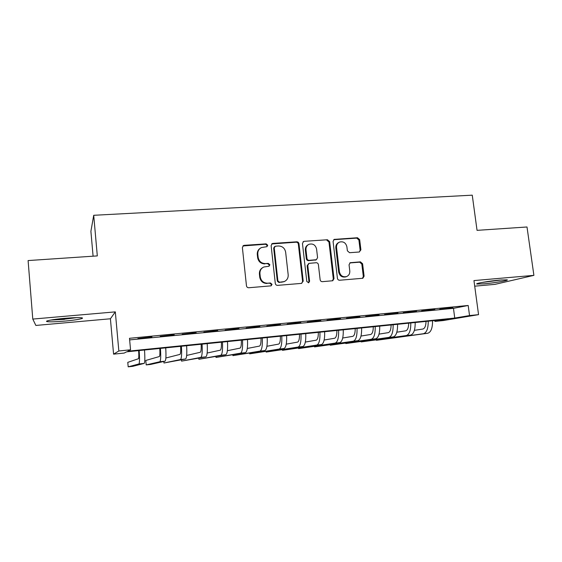 <?xml version="1.0" encoding="UTF-8"?>
<svg xmlns="http://www.w3.org/2000/svg" width="562" height="562" viewBox="0 0 562 562"><rect width="100%" height="100%" fill="white"/><g stroke="black" fill="none" stroke-linecap="round" stroke-linejoin="round"><path stroke-width="0.84" d="M267.737 245.236L266.149 243.866L244.238 245.334L243.494 245.531L242.384 247.582L246.465 285.791C246.732 287.07 247.498 287.723 248.776 287.751L271.151 285.84L272.036 284.337L270.441 282.974L267.617 283.206C263.578 283.122 261.133 281.035 260.283 276.961L259.939 273.785C259.77 270.631 261.049 268.376 263.775 267.02L269.043 266.212L269.879 264.737L268.285 263.374L265.468 263.578C261.435 263.466 258.998 261.386 258.148 257.326L257.803 254.165C257.635 251.137 258.836 248.938 261.414 247.561L266.95 246.669L267.737 245.236M266.845 246.718L267.189 245.608L265.601 244.238L242.925 245.952M270.947 285.903L271.481 284.604L269.886 283.241L267.617 283.206M268.896 266.262L269.331 265.053L267.737 263.697L265.468 263.578M499.983 280.052C489.411 280.944 474.384 283.564 476.955 284.035L484.226 283.81C494.419 282.946 509.474 280.368 507.128 279.848L499.983 280.052M64.644 318.338C52.835 319.349 43.562 321.155 47.363 321.654C50.411 322.005 56.165 321.822 64.623 321.106C76.032 320.122 85.368 318.352 81.729 317.811C78.884 317.453 73.193 317.628 64.644 318.338M359.237 252.008L360.902 249.844L359.666 239.63L357.509 237.74L334.186 239.405L333.069 241.435L337.432 278.338C337.699 279.581 338.429 280.213 339.631 280.241L362.862 278.26L364.099 276.153L362.595 263.74L360.432 261.857L350.238 262.707L349.051 264.786L349.789 270.968C349.95 273.701 348.847 275.584 346.494 276.609C342.778 277.312 340.417 275.71 339.413 271.797L336.54 247.526C336.378 244.948 337.383 243.128 339.553 242.067C343.361 241.182 345.813 242.756 346.894 246.795L347.379 250.814L349.55 252.71L359.237 252.008M469.537 315.563L478.557 314.65L443.27 320.551L434.904 321.401L448.209 319.16L126.612 351.826L124.181 353.069L113.58 354.151L118.842 350.983L130.546 349.796L127.813 351.208L454.742 318.057L469.537 315.563L468.188 305.475L129.492 338.303L130.546 349.796M32.779 319.075L35.863 325.447L110.412 318.773L115.315 311.875L32.779 319.075L28.1 260.564L97.31 255.907L93.714 215.295L472.256 195.169L477.047 230.35L527.001 226.985L533.9 275.359L473.956 280.586L478.557 314.65M115.315 311.875L118.842 350.983M298.963 243.746C298.703 242.503 297.958 241.857 296.729 241.815L272.928 243.409L272.24 243.585L271.123 245.636L275.296 283.431C275.563 284.695 276.321 285.341 277.572 285.37L301.457 283.396L303.227 281.14L298.963 243.746L298.345 244.119C298.078 242.875 297.34 242.236 296.118 242.194L271.713 243.95M304.211 241.316L327.47 239.756L329.662 241.667L334.011 278.619L332.76 280.747L322.356 281.667C321.148 281.639 320.41 281 320.143 279.757L318.387 264.646C318.127 263.402 317.389 262.763 316.174 262.728L308.974 263.36L307.779 265.454L309.592 281.253L308.707 282.749L306.796 281.478L302.454 243.508L303.571 241.47L304.211 241.316L327.47 239.756M474.707 286.177L494.932 284.365L533.9 275.359M151.937 336.919L137.887 338.556L151.937 336.919M174.206 334.755L160.219 336.378L174.206 334.755M196.138 332.627L182.207 334.242L196.138 332.627M217.719 330.526L203.858 332.135L217.719 330.526M238.976 328.461L225.172 330.063L238.976 328.461M259.904 326.424L246.163 328.018L259.904 326.424M280.515 324.422L266.838 326.009L280.515 324.422M300.825 322.447L287.203 324.028L300.825 322.447M320.825 320.502L307.259 322.075L320.825 320.502M340.53 318.591L327.028 320.15L340.53 318.591M359.94 316.701L346.501 318.254L359.94 316.701M379.076 314.839L365.693 316.385L379.076 314.839M397.931 313.006L384.605 314.544L397.931 313.006M416.512 311.2L403.249 312.732L416.512 311.2M434.833 309.423L421.626 310.948L434.833 309.423M129.639 339.905L453.464 308.334L468.188 305.475M439.744 309.184L452.888 307.667L439.744 309.184M93.714 215.295L90.904 231.333L93.088 256.188M434.791 320.523L434.904 321.401M110.412 318.773L113.58 354.151M453.464 308.334L454.742 318.057M260.248 248.271C258.084 249.732 257.101 251.818 257.284 254.516L257.803 254.165M264.927 263.901C260.901 263.796 258.471 261.716 257.628 257.663L257.284 254.516M262.805 267.54C260.361 268.973 259.23 271.151 259.412 274.087L259.939 273.785M267.069 283.473C263.037 283.388 260.599 281.316 259.749 277.249L259.412 274.087M301.717 283.353L302.588 281.414L298.345 244.119M275.492 246.184L274.228 247.737L277.895 280.874L279.49 282.236L284.175 281.597C287.02 280.283 288.355 278.007 288.18 274.755L285.651 252.197C284.815 248.186 282.405 246.114 278.436 245.98L275.492 246.184M274.685 246.521L273.666 248.102L274.228 247.737M284.26 281.562L278.914 282.51L277.326 281.155L273.666 248.102M332.437 280.824L333.301 278.9L328.967 242.039L326.775 240.129M308.714 263.487L307.133 265.77L308.938 281.52L309.592 281.253M308.412 282.819L308.938 281.52M316.575 249.029C315.465 244.899 312.936 243.318 309.009 244.287C306.831 245.383 305.826 247.21 305.981 249.774L306.971 258.408C307.238 259.658 307.976 260.297 309.198 260.332L316.392 259.707L317.572 257.628L316.575 249.029M308.208 244.723C306.135 245.847 305.18 247.652 305.342 250.125L305.981 249.774M315.977 259.911L308.552 260.663C307.33 260.62 306.592 259.981 306.325 258.738L305.342 250.125M303.578 241.688L303.08 241.793M338.837 242.44L338.858 242.426C336.666 243.501 335.662 245.313 335.823 247.884L336.54 247.526M345.96 276.806L345.749 276.89C342.047 277.593 339.694 275.998 338.689 272.085L335.823 247.884M362.476 278.352L363.319 276.434L361.816 264.056L359.666 262.173L349.817 262.932M359.427 251.987L360.137 250.195L358.9 240.002L356.751 238.119L333.709 239.7M138.638 350.604C138.94 355.556 138.863 358.268 138.421 358.739L127.778 362.357L128.185 366.831L138.905 363.965C139.615 363.178 139.699 358.704 139.158 350.548M128.185 366.831L132.709 366.347L144.167 363.403C144.926 362.616 145.045 358.149 144.511 350.007M76.706 317.635L64.475 319.188L52.287 319.799M50.706 320.073L64.475 319.364M481.796 282.503L501.985 279.897M500.405 280.017L483.334 282.222M159.791 348.454C160.058 353.372 159.903 356.076 159.334 356.554L145.776 360.46L146.197 364.907L159.826 361.738C160.746 360.937 160.95 356.484 160.444 348.384M146.197 364.907L150.658 364.429L165.01 361.19C165.98 360.382 166.219 355.936 165.72 347.85M180.634 346.34C180.866 351.222 180.634 353.912 179.938 354.404L165.874 357.994M163.83 361.457L163.978 363.003L180.444 359.547C181.561 358.732 181.891 354.299 181.421 346.255M163.978 363.003L185.551 359.006C186.717 358.184 187.076 353.758 186.619 345.728M201.168 344.253C201.372 349.107 201.063 351.784 200.248 352.283L186.668 355.444M181.414 359.856L181.54 361.127L200.76 357.39C202.074 356.554 202.517 352.142 202.088 344.155M181.54 361.127L205.79 356.856C207.153 356.02 207.624 351.608 207.209 343.635M221.407 342.195C221.576 347.014 221.196 349.683 220.262 350.196L207.167 353.027M198.772 358.198L198.878 359.273L220.782 355.261C222.285 354.411 222.84 350.021 222.454 342.089M198.878 359.273L225.748 354.734C227.294 353.884 227.877 349.494 227.498 341.577M241.351 340.172C241.491 344.963 241.042 347.611 239.995 348.131L227.371 350.709M215.913 356.512L216.012 357.446L240.522 353.161C242.208 352.304 242.875 347.927 242.517 340.052M216.012 357.446L245.411 352.641C247.147 351.777 247.835 347.414 247.491 339.546M261.014 338.169C261.126 342.932 260.599 345.574 259.447 346.101L247.28 348.461M232.844 354.819L232.928 355.634L259.981 351.095C261.843 350.217 262.616 345.869 262.292 338.043M232.928 355.634L264.8 350.583C266.711 349.704 267.505 345.356 267.196 337.544M280.389 336.202C280.473 340.93 279.883 343.565 278.619 344.099L266.915 346.276M249.57 353.119L249.647 353.849L279.166 349.058C281.204 348.166 282.075 343.832 281.787 336.062M249.647 353.849L283.922 348.552C285.995 347.66 286.894 343.333 286.62 335.57M299.497 334.264C299.553 338.963 298.9 341.584 297.53 342.125L286.262 344.148M266.086 351.426L266.156 352.086L298.085 347.049C300.284 346.143 301.26 341.829 301.007 334.109M266.156 352.086L302.77 346.55C305.011 345.644 306.009 341.331 305.763 333.624M318.331 332.353C318.366 337.017 317.642 339.624 316.174 340.179L305.342 342.061M282.405 349.74L282.475 350.337L316.736 345.068C319.104 344.148 320.171 339.855 319.947 332.184M282.475 350.337L321.359 344.576C323.761 343.656 324.857 339.364 324.646 331.706M336.905 330.463C336.912 335.1 336.132 337.699 334.566 338.261L324.155 340.017M298.527 348.068L298.591 348.616L335.128 343.108C337.657 342.181 338.823 337.91 338.626 330.287M298.591 348.616L339.687 342.623C342.251 341.696 343.438 337.425 343.256 329.817M355.219 328.601C355.205 333.21 354.362 335.795 352.697 336.364L342.701 338.015M314.46 346.41L314.523 346.916L353.273 341.183C355.95 340.242 357.207 335.985 357.046 328.419M314.523 346.916L357.769 340.705C360.488 339.757 361.766 335.507 361.612 327.955M373.287 326.768C373.245 331.348 372.346 333.919 370.59 334.495L360.994 336.048M330.203 344.766L330.259 345.23L371.173 339.279C373.997 338.324 375.346 334.095 375.212 326.571M330.259 345.23L375.606 338.809C378.472 337.853 379.835 333.624 379.715 326.115M391.103 324.962C391.04 329.508 390.084 332.072 388.237 332.655L379.034 334.109M345.763 343.136L345.82 343.572L388.827 337.404C391.798 336.441 393.231 332.226 393.126 324.752M345.82 343.572L393.203 336.94C396.21 335.971 397.664 331.763 397.566 324.302M408.679 323.171C408.595 327.695 407.583 330.245 405.652 330.835L396.835 332.205M361.141 341.52L361.19 341.928L406.242 335.549C409.354 334.58 410.871 330.379 410.794 322.96M361.19 341.928L410.562 335.093C413.709 334.116 415.248 329.922 415.178 322.518M426.024 321.415C425.912 325.904 424.844 328.447 422.828 329.044L414.384 330.337M376.343 339.919L376.385 340.305L423.425 333.723C426.677 332.739 428.272 328.559 428.23 321.19M376.385 340.305L427.689 333.273C430.97 332.283 432.592 328.11 432.55 320.747M265.601 244.238L266.149 243.866M269.886 283.241L270.441 282.974M267.737 263.697L268.285 263.374M257.628 257.663L258.148 257.326M259.749 277.249L260.283 276.961M243.753 245.706L244.238 245.334M302.588 281.414L303.227 281.14M272.373 243.789L272.928 243.409M296.118 242.194L296.729 241.815M277.326 281.155L277.895 280.874M278.914 282.51L279.49 282.236M281.857 282.264L282.44 281.991M328.967 242.039L329.662 241.667M333.301 278.9L334.011 278.619M307.133 265.77L307.779 265.454M306.325 258.738L306.971 258.408M308.552 260.663L309.198 260.332M315.177 260.164L315.837 259.841M338.689 272.085L339.413 271.797M349.986 262.911L350.737 262.595M359.666 262.173L360.432 261.857M361.816 264.056L362.595 263.74M363.319 276.434L364.099 276.153M334.067 239.644L334.776 239.264M356.751 238.119L357.509 237.74M358.9 240.002L359.666 239.63M360.137 250.195L360.902 249.844M138.905 363.965L144.167 363.403M159.826 361.738L165.01 361.19M180.444 359.547L185.551 359.006M200.76 357.39L205.79 356.856M220.782 355.261L225.748 354.734M240.522 353.161L245.411 352.641M259.981 351.095L264.8 350.583M279.166 349.058L283.922 348.552M298.085 347.049L302.77 346.55M316.736 345.068L321.359 344.576M335.128 343.108L339.687 342.623M353.273 341.183L357.769 340.705M371.173 339.279L375.606 338.809M388.827 337.404L393.203 336.94M406.242 335.549L410.562 335.093M423.425 333.723L427.689 333.273M243.009 245.903L243.494 245.531M271.734 243.922L272.24 243.585M283.585 281.871L284.175 281.597M315.732 260.037L316.392 259.707M303.192 241.695L303.571 241.47M345.749 276.89L346.494 276.609"/></g></svg>
